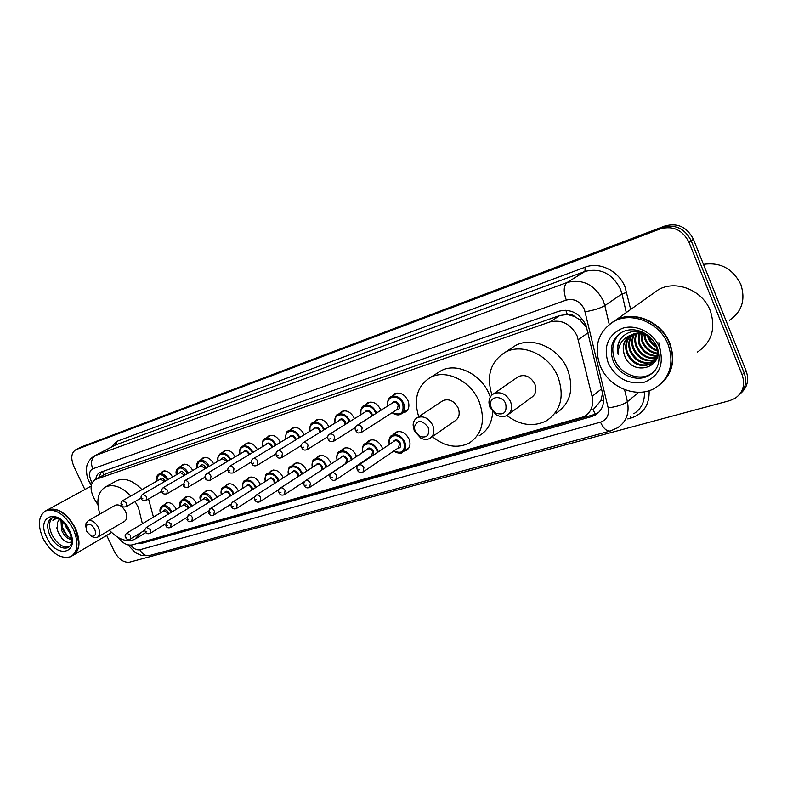 <?xml version="1.0" encoding="UTF-8"?>
<svg xmlns="http://www.w3.org/2000/svg" width="787" height="787" viewBox="0 0 787 787"><rect width="100%" height="100%" fill="white"/><g stroke="black" fill="none" stroke-linecap="round" stroke-linejoin="round"><path stroke-width="1.18" d="M393.254 434.719L395.772 432.26C401.065 430.43 405.472 432.653 408.994 438.91C410.893 444.065 410.057 447.852 406.505 450.253L404.302 450.981M366.712 442.815L369.113 440.474C374.209 438.733 378.488 440.927 381.931 447.055L382.61 448.993M341.096 450.626L343.388 448.393C348.307 446.741 352.448 448.915 355.832 454.916L356.442 456.578M316.364 458.182L318.558 456.047C323.3 454.473 327.323 456.627 330.638 462.5L331.179 463.917M292.469 465.481L294.564 463.435C299.139 461.939 303.054 464.064 306.31 469.829L306.773 471.029M269.37 472.544L271.377 470.577C275.794 469.15 279.601 471.256 282.799 476.912L283.202 477.916M247.02 479.372L248.958 477.493C253.227 476.125 256.926 478.211 260.054 483.759L260.399 484.585M225.397 485.992L227.256 484.182C231.378 482.874 234.988 484.94 238.067 490.38L238.353 491.049M204.463 492.396L206.243 490.655C210.237 489.406 213.749 491.452 216.769 496.794L217.005 497.325M184.178 498.614L185.889 496.922C189.756 495.731 193.179 497.758 196.15 503.001L196.337 503.405M164.513 504.634L166.165 503.001C169.913 501.86 173.248 503.867 176.17 509.022L176.308 509.307M365.276 405.03L367.726 402.757C372.851 401.036 377.111 403.229 380.514 409.338L380.888 410.302M339.364 413.628L341.706 411.453C346.634 409.82 350.776 411.995 354.111 417.966L354.416 418.714M314.357 421.93L316.59 419.845C321.352 418.291 325.365 420.445 328.641 426.298L328.868 426.859M290.196 429.948L292.341 427.951C296.935 426.465 300.841 428.6 304.048 434.345L304.215 434.729M281.913 457.493L301.362 445.481M392.142 396.117L394.71 393.736C400.032 391.936 404.42 394.149 407.892 400.376C409.84 405.758 408.935 409.702 405.177 412.191L402.846 412.919M266.862 437.7L268.908 435.791C273.345 434.375 277.142 436.48 280.3 442.107L280.398 442.353M244.295 445.206L246.262 443.356C250.551 442.009 254.24 444.094 257.339 449.623L257.388 449.731M118.129 537.482C122.703 543.335 127.405 545.804 132.226 544.889L584.446 416.569C591.263 412.142 593.811 405.423 592.07 396.382L577.156 335.96C570.801 323.939 561.79 319.247 550.123 321.883L95.207 479.578C89.954 483.513 89.728 490.094 94.548 499.292L97.903 504.742M586.866 327.795L579.793 319.748L574.667 316.581C572.434 314.377 569.985 313.659 567.309 314.436L565.804 310.216M567.309 314.436L574.667 316.581M593.673 409.092L600.884 400.731L602.557 393.185M566.984 314.544L559.901 315.469L105.901 473.774M222.465 452.456L224.354 450.685C228.496 449.387 232.086 451.453 235.136 456.873M201.334 459.49L203.144 457.768C207.109 456.539 210.601 458.546 213.602 463.789M180.862 466.298L182.614 464.635C186.421 463.454 189.795 465.402 192.756 470.498M161.04 472.889L162.722 471.285C166.372 470.154 169.648 472.052 172.569 477.001M136.456 543.699L140.539 543.679L591.598 416.608L595.395 415.015C602.163 410.607 604.691 403.947 602.99 395.025L585.931 325.09C579.626 313.137 570.644 308.504 558.986 311.199L99.919 472.446C97.588 473.666 96.221 475.928 95.817 479.253M84.858 489.494L73.85 466.317C70.584 458.349 71.224 452.83 75.749 449.77L660.49 228.81C673.092 225.495 682.595 229.981 688.979 242.258L742.111 374.74C745.417 384.774 743.056 392.654 735.009 398.379L729.795 400.622L129.589 562.154C123.716 562.833 118.611 559.252 114.292 551.421L106.678 535.406M81.14 447.006L665.064 225.948C677.627 222.632 687.071 227.079 693.416 239.278L746.125 370.923L744.118 372.822C747.178 381.626 745.525 388.965 739.18 394.848C745.525 388.965 747.178 381.626 744.118 372.822L691.202 240.763L744.118 372.822L742.111 374.74M665.064 225.948L662.782 227.374C675.364 224.059 684.838 228.525 691.202 240.763C684.838 228.525 675.364 224.059 662.782 227.374L79.044 448.118L662.782 227.374L660.49 228.81M78.316 448.452L75.749 449.77M98.759 477.65L101.356 471.895M598.691 412.486L594.028 414.621L141.817 542.184M746.125 370.923C749.165 379.688 747.512 387.017 741.187 392.89M703.45 264.353C720.439 261.933 732.923 268.682 740.882 284.599C745.712 299.847 741.885 311.75 729.392 320.299M611.224 323.014L615.483 320.27C633.407 309.862 661.533 321.362 669.796 343.211C675.482 359.452 672.698 372.841 661.444 383.367M652.157 294.171L658.424 289.705C675.777 279.572 702.604 290.108 710.277 310.708C716.013 328.533 711.733 342.315 697.449 352.055M611.066 323.123L615.159 320.496C633.092 310.088 661.228 321.598 669.501 343.447C675.256 360.023 672.285 373.569 660.608 384.066M600.117 365.66C593.546 346.477 598.081 331.77 613.712 321.529C631.666 311.111 659.84 322.65 668.133 344.549C674.361 363.456 670.071 377.927 655.276 387.932C636.821 399.196 608.479 387.361 600.117 365.66M653.19 372.369L650.505 374.189C638.552 381.429 620.156 373.795 614.736 359.679C610.899 349.025 612.778 340.191 620.392 333.176M657.293 356.442L651.351 363.486C641.12 367.254 633.21 363.702 627.603 352.822C625.399 346.083 626.462 340.259 630.81 335.341M646.717 334.505C635.66 329.173 626.747 330.914 619.969 339.728C617.441 344.322 616.87 349.339 618.248 354.789C617.992 344.106 622.93 337.308 633.053 334.406C643.009 332.193 650.603 335.744 655.846 345.07C658.847 353.442 657.106 359.787 650.593 364.096C640.362 367.863 632.443 364.302 626.826 353.422C624.573 346.447 625.763 340.496 630.397 335.567M656.171 359.826L654.627 360.889M654.194 361.135C644.032 364.765 636.191 361.213 630.672 350.461C628.675 344.667 629.315 339.374 632.6 334.564M658.857 342.689L660.372 350.441M656.21 359.748L654.292 361.243M653.869 361.499L653.603 361.656C643.392 365.424 635.493 361.892 629.905 351.051C627.859 345.021 628.597 339.581 632.138 334.741M656.506 359.059L655.827 359.354M655.355 359.531C645.743 361.745 638.532 357.937 633.722 348.12C631.961 343.221 632.236 338.508 634.558 333.983M656.378 359.344L655.551 359.757M655.079 359.954C645.31 362.502 637.942 358.754 632.955 348.7C631.135 343.594 631.499 338.725 634.047 334.111M656.289 357.701C647.426 358.636 640.903 354.671 636.742 345.798C635.247 341.755 635.227 337.702 636.683 333.629M656.083 358.183C647.003 359.423 640.313 355.488 635.985 346.378C634.42 342.129 634.479 337.898 636.132 333.698M656.978 355.596C649.039 355.409 643.294 351.376 639.733 343.486L639.014 333.56M656.83 356.147C648.645 356.236 642.694 352.202 638.985 344.067L638.414 333.55M657.352 353.137C650.524 351.996 645.645 348.021 642.704 341.204L641.621 333.855M657.293 353.796C650.17 352.871 645.065 348.867 641.966 341.774L640.933 333.747M657.273 350.166C651.764 348.218 647.888 344.48 645.655 338.941L644.632 334.691M657.342 350.972C651.479 349.212 647.337 345.385 644.917 339.502L643.825 334.416M656.26 346.083L651.597 341.971L648.547 336.639M656.673 347.293C652.462 344.972 649.521 341.627 647.839 337.259L647.416 335.96M639.172 332.97L639.546 331.76M638.582 332.98L639.054 331.661M643.796 333.599L643.796 333.039M633.053 334.406L630.554 335.478C623.629 340.063 621.602 346.634 624.494 355.212C631.882 377.917 665.92 367.519 656.309 345.739M624.494 355.212C622.094 347.539 623.658 341.253 629.177 336.334M631.813 334.662C636.939 332.34 642.103 332.419 647.317 334.928M618.248 354.789C616.831 348.002 618.07 342.119 621.966 337.141M668.704 340.751L669.088 342.483M491.265 408.119L490.468 404.695C489.662 395.9 502.362 395.005 505.687 403.721C507.162 412.536 503.769 415.654 495.515 413.057L491.265 408.119M490.085 407.755L488.953 402.914C488.894 398.684 490.488 395.615 493.744 393.707C500.63 391.267 506.208 393.874 510.497 401.527C512.701 407.774 511.501 412.437 506.897 415.506C503.503 417.189 499.902 416.933 496.085 414.729L490.085 407.755M508.736 414.159L531.195 397.691C535.74 394.651 536.96 390.086 534.845 384.007C530.694 376.57 525.224 374.081 518.436 376.52L516.793 377.662M491.964 394.966C486.1 375.93 490.468 361.725 505.057 352.35C522.115 342.601 549.267 354.799 557.934 376.806C564.673 396.422 560.806 411.109 546.345 420.868C533.379 427.184 520.227 425.403 506.867 415.526M510.615 348.7L515.229 345.67C532.209 335.96 559.114 347.943 567.653 369.693C574.284 389.083 570.398 403.642 556.016 413.362M415.103 431.345L414.277 427.174C417.356 419.52 421.989 419.579 428.158 427.361C429.8 435.3 427.007 438.329 419.756 436.441L415.103 431.345M414.267 430.912L413.096 425.019C413.313 421.586 414.739 419.127 417.366 417.631C423.573 415.506 428.699 418.054 432.752 425.265C434.926 431.266 433.903 435.673 429.692 438.487C426.987 439.844 424.036 439.717 420.829 438.113L414.267 430.912M431.079 437.523L454.984 420.878C459.165 418.084 460.208 413.765 458.113 407.912C454.178 400.888 449.141 398.448 443.002 400.593L441.763 401.419M418.694 416.746C413.411 398.901 417.297 385.817 430.361 377.485C445.796 368.749 470.665 380.633 479.057 401.38C485.736 420.238 482.421 434.158 469.101 443.13C457.07 448.836 444.803 446.672 432.309 436.667M437.454 373.018L440.936 370.825C456.312 362.109 480.975 373.795 489.248 394.317L490.311 397.042M492.682 411.857C492.013 422.875 487.527 430.823 479.214 435.723M86.718 531.481L85.96 526.365C88.213 522.834 91.115 523.729 94.686 529.051C96.427 534.225 95.355 536.606 91.459 536.183L86.718 531.481M85.832 527.024L85.96 523.611L88.046 520.846C91.804 519.764 95.227 521.948 98.326 527.398C100.303 532.219 99.969 535.544 97.313 537.383L93.732 537.482L91.154 536.065M97.686 537.157L124.415 521.388C127.081 519.548 127.455 516.262 125.536 511.54C122.516 506.208 119.122 504.093 115.374 505.195L115.03 505.392M99.87 514.078C95.935 500.847 97.834 491.796 105.576 486.907C113.377 483.749 121.778 486.789 130.78 496.026M135.059 501.545L138.423 507.526L142.388 523.758M115.935 481.172L116.87 480.66C124.671 477.483 133.042 480.473 141.994 489.612M148.566 498.997L153.445 517.108M140.716 532.72L134.823 539.282C126.874 542.577 118.394 539.567 109.393 530.251M145.92 532.524L136.19 538.456M47.112 510.114L47.643 509.828C57.638 507.025 66.885 513.085 75.375 528.008C80.894 541.308 80.097 550.438 72.984 555.386M61.061 511.983C66.826 515.603 71.479 520.994 75.031 528.166L78.67 542.361M46.581 510.409L56.802 509.927C64.219 512.868 70.289 518.967 75.001 528.225C78.425 535.672 79.448 542.322 78.061 548.185L75.985 552.7L71.892 556.035M43.098 538.564C37.461 525.224 38.278 516.026 45.548 510.97C55.543 508.166 64.79 514.245 73.299 529.189C78.828 542.518 78.041 551.648 70.938 556.606C60.845 559.478 51.568 553.468 43.098 538.564M69.423 546.876C62.94 548.057 57.136 544.043 52.001 534.845C48.666 527.182 48.804 521.466 52.404 517.689M71.381 538.564L66.688 535.74L62.714 529.513L61.789 521.014M71.45 539.341C67.564 539.134 64.259 536.075 61.543 530.182L61.002 520.384M70.318 533.842L66.236 527.516L65.38 524.732M59.684 519.469L57.402 522.509L57.264 530.271L62.232 538.938C65.715 542.213 68.774 543.187 71.44 541.859M55.562 517.679L52.926 520.384L57.008 518.102M52.926 520.384L55.483 517.718M65.183 541.259C61.012 537.924 58.218 533.448 56.792 527.831M67.731 536.695L61.76 526.198M588.086 332.773L578.347 339.61M595.395 414.169L592.945 409.683M600.884 400.731L603.599 400.249M579.793 319.748L582.488 319.227M103.697 474.964L102.526 471.482M559.901 315.469L550.123 321.883M601.534 388.906L592.07 396.382M107.081 473.223L95.935 479.273M130.75 545.145C133.741 548.805 136.771 550.329 139.86 549.749L600.501 422.166C606.797 419.865 609.345 415.093 608.164 407.853L584.387 309.311C580.176 301.303 574.156 298.224 566.306 300.073L92.758 468.806C89.226 470.744 88.636 474.64 90.987 480.503L92.187 482.638M90.259 483.582L88.862 481.044C85.95 476.312 86.078 465.54 87.564 464.025C88.97 460.356 91.41 457.581 94.873 455.722L567.112 282.494C582.764 278.637 594.805 284.717 603.245 300.732L604.809 305.602L621.976 293.905L620.461 289.144C612.227 273.483 600.392 267.59 584.948 271.446L115.04 445.167M111.016 447.272L116.958 441.32L585.115 267.206L584.948 271.446L567.112 282.494C563.551 285.72 563.285 291.583 566.306 300.073M91.292 485.274L90.171 483.454L91.863 482.106M585.115 267.206C599.468 261.422 618.789 270.836 625.055 287.048L630.682 309.448M649.118 390.657C649.57 404.685 643.55 413.814 631.066 418.045L627.79 418.94M688.979 242.258L693.416 239.278M76.211 449.574L81.878 446.672M624.563 389.604L627.416 401.704L638.67 392.28M608.164 407.853C616.595 406.82 623.009 404.764 627.416 401.704C629.58 413.313 626.255 422.029 617.451 427.853L610.338 431.01C606.708 431.463 603.422 428.522 600.501 422.166M633.81 413.755C641.385 408.886 644.907 401.577 644.366 391.808M585.174 311.75C593.683 310.334 600.225 308.278 604.809 305.602L609.246 324.431M626.295 312.577L621.976 293.905L626.757 292.41M92.758 468.806C90.475 462.786 91.44 458.319 95.65 455.398L116.279 444.586L116.958 441.32M630.328 416.756L631.066 418.045M127.966 544.87L135.275 552.631L141.562 555.494L149.53 555.504L610.338 431.01M139.86 549.749C142.299 554.274 145.526 556.193 149.53 555.504M594.028 414.621L591.598 416.608M143.391 541.918L140.539 543.679M613.152 360.889C608.922 348.434 611.853 338.892 621.937 332.242C634.46 325.543 651.134 333.058 657.361 347.667C661.139 360.81 658.345 370.067 648.98 375.448C637.017 382.689 618.582 375.035 613.152 360.889M608.253 363.132C603.137 346.683 607.839 335.075 622.35 328.327C635.926 323.703 653.525 332.547 659.408 347.254C664.376 364.263 659.398 375.901 644.494 382.148C628.449 384.932 616.369 378.596 608.253 363.132M50.122 535.908C46.463 527.221 47.004 521.23 51.726 517.944L55.179 517.59L59.91 519.607C63.511 522.184 66.531 525.814 68.961 530.477C73.211 540.807 70.86 544.594 70.545 545.322L68.253 547.663C61.681 549.533 55.641 545.617 50.122 535.908M46.758 537.432C35.317 515.298 58.917 507.31 69.472 530.379C80.845 553.123 56.831 559.911 46.758 537.432M387.863 405.895C387.017 401.636 388.109 398.596 391.119 396.756C396.117 395.064 400.249 397.16 403.515 403.023C405.354 408.089 404.508 411.788 400.977 414.129C398.163 415.438 395.231 414.946 392.182 412.663M392.3 412.585C400.839 416.077 404.282 413.018 402.659 403.416C398.763 393.618 385.414 395.92 387.981 405.817M391.916 403.328C394.09 400.367 396.5 400.77 399.137 404.557C400.13 407.971 399.157 409.811 396.215 410.076M361.538 432.338L397.268 409.397L398.281 404.951C396.973 402.6 395.32 401.763 393.323 402.442L392.979 402.659M362.158 428L361.184 432.565C356.659 433.263 358.351 433.411 355.567 430.587C354.603 428.187 355.104 426.446 357.082 425.354C359.098 424.675 360.8 425.56 362.158 428M356.698 430.341L357.711 430.027L356.698 430.341M356.609 425.669L392.939 402.688M360.987 414.621C360.161 410.47 361.194 407.518 364.096 405.758C368.896 404.154 372.91 406.22 376.107 411.965L376.53 413.057M375.724 413.568L375.261 412.349C371.425 402.777 358.587 404.892 361.085 414.562M364.893 412.181C366.978 409.319 369.31 409.742 371.877 413.45L372.34 415.703M371.375 416.313L371.031 413.834C369.752 411.542 368.149 410.706 366.221 411.355L365.916 411.542M334.573 436.775L333.668 441.251C331.081 442.137 329.251 441.487 328.179 439.303C327.215 436.933 327.707 435.221 329.655 434.158C331.602 433.519 333.245 434.394 334.573 436.775M329.232 439.077L330.206 438.772L329.232 439.077M329.241 434.434L365.876 411.571M335.065 423.042C334.259 418.999 335.252 416.126 338.026 414.434C342.66 412.909 346.546 414.956 349.694 420.583L350.038 421.448M349.241 421.94L348.857 420.956C345.08 411.611 332.704 413.549 335.154 422.993M338.833 420.72C340.84 417.966 343.093 418.399 345.591 422.029L346.064 423.927M345.159 424.488L344.765 422.403C343.506 420.15 341.952 419.333 340.092 419.943L339.817 420.12M308.022 445.235L307.176 449.603C304.5 450.626 302.7 449.987 301.795 447.695C300.998 445.472 301.48 443.789 303.251 442.638C305.12 442.038 306.714 442.894 308.022 445.235M302.788 447.488L303.723 447.183L302.788 447.488M302.887 442.874L339.777 420.14M310.058 431.178C309.261 427.223 310.206 424.439 312.882 422.816C317.348 421.36 321.126 423.386 324.205 428.895L324.48 429.564M323.703 430.046L323.388 429.269C319.66 420.13 307.737 421.911 310.127 431.138M313.688 428.964C315.617 426.298 317.791 426.741 320.24 430.292L320.683 431.906M319.827 432.427L319.424 430.666C318.184 428.462 316.679 427.646 314.889 428.236L314.633 428.384M282.435 453.371L281.648 457.66C279.011 458.644 277.26 458.024 276.385 455.781C275.588 453.597 276.06 451.935 277.811 450.813C279.611 450.243 281.156 451.089 282.435 453.371M277.309 455.584L278.214 455.299L277.309 455.584M277.486 451.02L314.603 428.413M287.678 431.512L288.603 430.902C292.912 429.515 296.581 431.522 299.611 436.923L299.817 437.415M299.05 437.877L298.804 437.287C295.125 428.344 283.625 429.977 285.956 439.008M289.419 436.923C291.259 434.345 293.374 434.798 295.755 438.28L296.178 439.628M295.351 440.13L294.958 438.644C293.748 436.48 292.282 435.683 290.551 436.234L253.276 458.693C255.018 458.142 256.513 458.988 257.772 461.231L257.044 465.422C254.447 466.386 252.725 465.766 251.87 463.573C250.945 461.359 251.407 459.726 253.276 458.693L252.991 458.87M252.745 463.395L253.621 463.12L252.745 463.395M264.324 439.244L265.15 438.713C269.311 437.385 272.882 439.372 275.844 444.675L275.991 445.009M275.243 445.462L275.057 445.029C271.426 436.273 260.32 437.779 262.612 446.613M265.967 444.616C267.737 442.117 269.784 442.579 272.115 445.993L272.489 447.114M271.702 447.596L271.328 446.347C270.138 444.232 268.711 443.435 267.049 443.966L266.832 444.094M233.975 468.806L233.296 472.908C230.099 473.371 228.407 472.771 228.23 471.098C227.335 469.603 227.797 468.009 229.607 466.298C231.289 465.776 232.745 466.612 233.975 468.806M229.047 470.931L229.893 470.665L229.047 470.931M229.351 466.455L266.803 444.114M241.747 446.731L242.475 446.268C246.498 444.999 249.971 446.967 252.883 452.161L252.971 452.358M252.233 452.8L252.106 452.515C248.525 443.947 237.792 445.314 240.045 453.961M243.291 452.043C245.003 449.623 246.99 450.095 249.263 453.45L249.597 454.374M248.83 454.837L248.485 453.794C247.325 451.718 245.938 450.931 244.324 451.443L244.137 451.551M211.005 476.115L210.385 480.139C207.306 480.611 205.653 480.011 205.397 478.358C204.551 476.735 205.004 475.161 206.755 473.636C208.378 473.144 209.795 473.971 211.005 476.115M206.174 478.201L206.991 477.945L206.174 478.201M206.528 473.784L244.098 451.571M219.888 453.991L220.547 453.568C224.443 452.358 227.817 454.306 230.68 459.411L230.719 459.48M229.991 459.913L229.922 459.756C226.381 451.354 216.002 452.614 218.225 461.084M221.373 459.234C223.006 456.893 224.944 457.365 227.168 460.651L227.453 461.408M226.705 461.851L226.4 461.005L222.17 458.762M188.811 483.179L188.241 487.123C185.26 487.596 183.627 487.015 183.351 485.382L184.689 480.729C186.253 480.257 187.631 481.073 188.811 483.179M184.079 485.225L184.866 484.979L184.079 485.225M184.483 480.857L222.141 458.782M208.466 466.799L208.447 466.76C201.826 458.9 198.039 459.303 197.094 467.97M200.154 466.199C201.728 463.917 203.607 464.399 205.791 467.626L206.027 468.226M205.289 468.659L200.921 465.747M167.365 490.006L166.844 493.872C163.952 494.344 162.348 493.774 162.033 492.16C161.237 490.458 161.679 488.934 163.352 487.586L167.365 490.006M162.722 492.013L163.48 491.777L162.722 492.013M205.141 457.296L199.327 460.641C203.076 459.48 206.361 461.389 209.185 466.376M163.165 487.694L200.901 465.766M179.613 472.938C181.128 470.724 182.958 471.206 185.093 474.374L185.279 474.836M184.561 475.259L180.351 472.515M146.628 496.607L146.146 500.404C143.313 500.866 141.739 500.306 141.414 498.722C140.637 497.02 141.07 495.515 142.713 494.216L146.628 496.607M142.073 498.584L142.801 498.348L142.073 498.584M184.561 464.182L178.787 467.478C182.377 466.376 185.565 468.235 188.339 473.066M187.64 473.469C181.158 465.806 177.488 466.189 176.642 474.65M142.545 494.315L180.321 472.525M159.712 479.47C161.168 477.315 162.948 477.798 165.044 480.916L165.181 481.26M164.483 481.664L160.42 479.057M126.569 503.001L126.117 506.72C123.382 507.33 121.828 506.779 121.464 505.067C120.509 503.621 120.932 502.145 122.752 500.63L126.569 503.001M122.083 504.939L122.792 504.713L122.083 504.939M164.621 470.852L158.885 474.108C162.329 473.046 165.418 474.856 168.162 479.539M167.464 479.942C161.119 472.485 157.577 472.879 156.829 481.113M122.595 500.719L160.391 479.076M389.309 444.488C388.325 440.277 389.309 437.247 392.251 435.388C397.219 433.686 401.36 435.772 404.675 441.664C406.466 446.514 405.689 450.075 402.344 452.328C399.648 453.627 396.786 453.194 393.766 451.04M393.864 450.971C402.167 454.237 405.482 451.256 403.829 442.048C399.894 432.23 386.496 434.552 389.408 444.419M393.166 441.891C395.271 438.88 397.661 439.284 400.357 443.091C401.331 446.347 400.416 448.118 397.612 448.413M363.417 471.777L398.576 447.754L399.511 443.475C398.183 441.123 396.52 440.287 394.533 440.966L394.149 441.232M358.301 465.392L358.813 465.019C360.83 464.34 362.532 465.225 363.909 467.665L363.014 472.052C360.446 473.085 358.577 472.456 357.406 470.144C356.442 467.872 356.914 466.16 358.813 465.019L394.1 441.261M359.511 469.682L358.518 469.967L359.511 469.682M362.728 452.407C361.784 448.295 362.718 445.353 365.542 443.583C370.333 441.96 374.346 444.025 377.593 449.79L378.301 451.895M377.485 452.446L376.757 450.174C372.89 440.592 359.993 442.707 362.817 452.348M366.467 449.928C368.473 447.036 370.795 447.449 373.412 451.177L373.264 455.289M371.759 456.303L370.766 456.371M336.177 479.637L371.7 455.742L372.576 451.551C371.277 449.249 369.674 448.423 367.755 449.072L367.411 449.308M331.268 473.292L331.721 472.967C333.658 472.328 335.301 473.203 336.649 475.594L335.823 479.883C333.285 480.896 331.455 480.277 330.333 478.014C329.379 475.761 329.842 474.079 331.721 472.967L367.362 449.328M332.34 477.561L331.376 477.847L332.34 477.561M337.092 460.041C336.167 456.037 337.062 453.184 339.777 451.482C344.391 449.938 348.287 451.984 351.474 457.631L352.114 459.441M351.327 459.972L350.658 458.004C346.841 448.639 334.426 450.587 337.17 460.002M340.702 457.69C342.63 454.896 344.873 455.329 347.421 458.978L347.638 462.412M309.95 487.212L345.788 463.454L346.605 459.352C345.336 457.09 343.771 456.273 341.922 456.893L341.607 457.099M305.208 480.906L305.612 480.631C307.481 480.021 309.075 480.887 310.393 483.228L309.625 487.428C307.097 488.393 305.307 487.773 304.254 485.589C303.457 483.444 303.91 481.792 305.612 480.631L341.568 457.119M306.153 485.166L305.228 485.431L306.153 485.166M313.777 459.933L314.918 459.106C319.365 457.64 323.142 459.667 326.271 465.196L326.841 466.75M326.064 467.262L325.464 465.56C321.706 456.411 309.744 458.191 312.4 467.399M315.823 465.186C317.682 462.49 319.856 462.933 322.336 466.504L322.709 469.455M321.48 470.252L321.539 466.868C320.289 464.655 318.774 463.838 316.994 464.438L316.708 464.615M280.093 488.255L280.447 488.019C282.248 487.438 283.792 488.294 285.091 490.576L284.373 494.698C281.874 495.623 280.113 495.023 279.11 492.888C278.175 490.704 278.628 489.081 280.447 488.019L316.669 464.645M280.92 492.485L280.024 492.741L280.92 492.485M289.872 467.203L290.895 466.475C295.184 465.068 298.863 467.084 301.923 472.505L302.434 473.833M301.677 474.315L301.136 472.869C297.427 463.917 285.888 465.54 288.485 474.541M291.81 472.426C293.59 469.819 295.696 470.272 298.116 473.774L298.558 476.322M297.545 476.981L297.329 474.128C296.099 471.964 294.633 471.157 292.912 471.718L292.646 471.885M255.854 495.357L256.178 495.141C257.91 494.59 259.405 495.436 260.684 497.679L260.015 501.713C257.624 502.677 255.913 502.086 254.85 499.942C253.955 498.565 254.398 496.961 256.178 495.141L292.616 471.915M256.582 499.548L255.716 499.804L256.582 499.548M266.763 474.227L267.678 473.597C271.83 472.259 275.401 474.246 278.401 479.568L278.854 480.68M278.106 481.162L277.624 479.922C273.974 471.157 262.828 472.653 265.367 481.457M268.583 479.431C270.305 476.902 272.351 477.365 274.712 480.798L275.184 483.021M274.269 483.602L273.935 481.152C272.735 479.017 271.299 478.23 269.636 478.762L269.4 478.909M232.46 502.204L232.745 502.017C234.418 501.486 235.874 502.322 237.123 504.526L236.503 508.481C234.142 509.425 232.46 508.845 231.447 506.739C230.581 505.224 231.014 503.641 232.745 502.017L269.37 478.939M233.09 506.366L232.254 506.612L233.09 506.366M244.413 481.044L245.229 480.483C249.243 479.204 252.716 481.172 255.667 486.386L256.05 487.33M255.322 487.792L254.899 486.74C251.289 478.162 240.527 479.519 243.006 488.147M246.134 486.199C247.787 483.759 249.774 484.221 252.076 487.586L252.558 489.524M251.712 490.065L251.319 487.93C250.138 485.845 248.741 485.058 247.138 485.569L246.921 485.707M209.854 508.825L210.119 508.658C211.733 508.156 213.149 508.982 214.369 511.137L213.798 515.023C211.457 515.938 209.804 515.367 208.83 513.311L210.119 508.658L246.882 485.727M210.404 512.947L209.598 513.183L210.404 512.947M222.78 487.635L223.518 487.143C227.384 485.923 230.778 487.871 233.67 492.996L233.995 493.764M233.277 494.216L232.913 493.341C229.351 484.93 218.953 486.179 221.383 494.62M224.413 492.751C226.007 490.38 227.935 490.852 230.188 494.157L230.65 495.849M229.843 496.351L229.43 494.502C228.269 492.446 226.922 491.668 225.367 492.16L225.171 492.288M188.014 515.229L188.25 515.082C189.805 514.6 191.182 515.416 192.382 517.531L191.861 521.338C189.539 522.224 187.916 521.663 186.981 519.656L188.25 515.082L225.131 492.308M188.477 519.312L187.7 519.538L188.477 519.312M200.301 500.985C200.026 496.292 198.934 497.64 202.485 493.597C206.233 492.426 209.539 494.354 212.382 499.381L212.647 500.011M211.939 500.443L211.634 499.725C204.954 491.855 201.226 492.249 200.439 500.896M203.39 499.096C204.915 496.794 206.784 497.276 208.998 500.512L209.44 501.988M208.663 502.47L208.25 500.857L204.108 498.653M166.883 521.417L171.123 523.709L170.641 527.447C168.32 528.303 166.726 527.752 165.85 525.795L167.1 521.279L204.079 498.673M167.277 525.46L166.529 525.686L167.277 525.46M181.522 500.237L182.122 499.843C185.752 498.722 188.969 500.63 191.762 505.569L191.979 506.071M191.28 506.494L191.034 505.903C184.502 498.161 180.872 498.525 180.154 506.976M183.017 505.244C184.492 503.011 186.312 503.483 188.477 506.671L188.89 507.959M188.142 508.412L187.739 507.005L183.715 504.821M146.441 527.408L150.563 529.69L150.12 533.36C147.828 534.196 146.254 533.655 145.398 531.727C144.444 530.359 144.857 528.874 146.638 527.29L183.686 504.841M146.775 531.412L146.048 531.628L146.775 531.412M161.837 506.248L162.388 505.893C165.909 504.831 169.038 506.72 171.792 511.57L171.96 511.943M171.271 512.357L171.064 511.894C164.68 504.28 161.158 504.605 160.499 512.868M163.283 511.196C164.699 509.032 166.47 509.514 168.585 512.642L168.969 513.754M168.251 514.196L167.867 512.967L164.109 510.704L126.835 533.104L130.652 535.475L130.249 539.075C127.986 539.892 126.432 539.361 125.615 537.482C124.671 536.085 125.074 534.629 126.835 533.104L126.658 533.212M126.923 537.177L126.225 537.383L126.923 537.177M406.505 450.253L407.587 449.505M405.177 412.191L406.161 411.552M106.353 473.528L95.207 479.578M94.873 455.722L114.971 445.196M597.815 413.027L595.395 415.015M81.415 446.868L78.582 448.315M615.483 320.27L658.424 289.705M613.712 321.529L615.159 320.496M648.98 375.448L650.505 374.189M650.593 364.096L651.351 363.486M490.468 404.695L488.953 402.914M493.744 393.707L518.436 376.52M505.057 352.35L515.229 345.67M495.515 413.057L496.085 414.729M414.277 427.174L413.096 425.019M417.366 417.631L443.002 400.593M430.361 377.485L440.936 370.825M419.756 436.441L420.829 438.113M85.96 526.365L85.96 523.611M88.046 520.846L115.374 505.195M105.576 486.907L116.87 480.66M91.459 536.183L93.732 537.482M47.643 509.828L91.164 486.051M45.548 510.97L47.259 510.035M73.939 554.825L111.577 532.494M400.977 414.129C398.606 415.546 395.645 415.083 392.074 412.732M401.891 413.539L407.764 409.722M387.765 405.954C387.499 400.209 388.611 397.14 391.119 396.756L397.101 393.018M333.993 441.045L355.35 427.518M360.879 414.69C360.643 409.004 361.715 406.023 364.096 405.758L370.067 402.078M307.461 449.426L327.854 436.677M334.947 423.111C334.75 417.474 335.783 414.582 338.026 414.434L343.988 410.804M309.93 431.256C309.753 425.678 310.737 422.865 312.882 422.816L318.824 419.235M257.28 465.274L275.991 453.853M285.779 439.116C285.612 433.637 286.547 430.902 288.603 430.902L294.525 427.371M233.513 472.78L251.486 461.92M262.445 446.711C262.189 441.399 263.094 438.733 265.15 438.713L271.043 435.231M210.582 480.021L227.856 469.682M239.887 454.06C239.278 446.809 240.92 448.137 242.475 446.268L248.348 442.825M188.418 487.015L205.043 477.158M218.068 461.172C217.123 458.221 217.95 455.683 220.547 453.568L226.39 450.184M167.011 493.783L183.027 484.359M199.327 460.641C196.957 462.264 196.16 464.743 196.957 468.058M146.293 500.316L161.738 491.304M178.787 467.478C176.18 469.505 175.422 471.915 176.504 474.728M126.264 506.641L141.158 498.014M158.885 474.108C156.465 475.791 155.737 478.152 156.702 481.191M398.025 431.542L392.251 435.388C389.781 435.762 388.768 438.821 389.201 444.557M403.367 451.63L409.043 447.705M393.657 451.118C398.881 453.46 401.773 453.863 402.344 452.328M371.316 439.785L365.542 443.583C363.191 443.868 362.217 446.839 362.62 452.476M345.552 447.744L339.777 451.482C337.544 451.659 336.61 454.542 336.974 460.12M320.673 455.427L314.918 459.106C312.773 459.224 311.878 462.028 312.223 467.508M284.668 494.502L304.717 481.388M296.64 462.845L290.895 466.475C288.868 466.465 288.012 469.19 288.317 474.65M260.281 501.535L279.169 489.337M273.414 470.016L267.678 473.597C265.662 473.607 264.835 476.263 265.209 481.555M236.749 508.323L254.722 496.863M250.945 476.952L245.229 480.483C243.291 480.424 242.504 483.011 242.858 488.245M214.025 514.875L231.191 504.044M229.194 483.671L223.518 487.143C221.521 487.645 220.754 490.173 221.236 494.708M192.067 521.21L208.516 510.93M202.485 493.597L208.142 490.163M170.828 527.329L186.627 517.561M187.749 496.459L182.122 499.843C179.662 501.624 178.964 504.034 180.026 507.054M150.287 533.252L165.477 523.945M167.985 502.559L162.388 505.893C160.066 507.438 159.397 509.789 160.371 512.947M130.406 538.977L145.024 530.094"/></g></svg>
